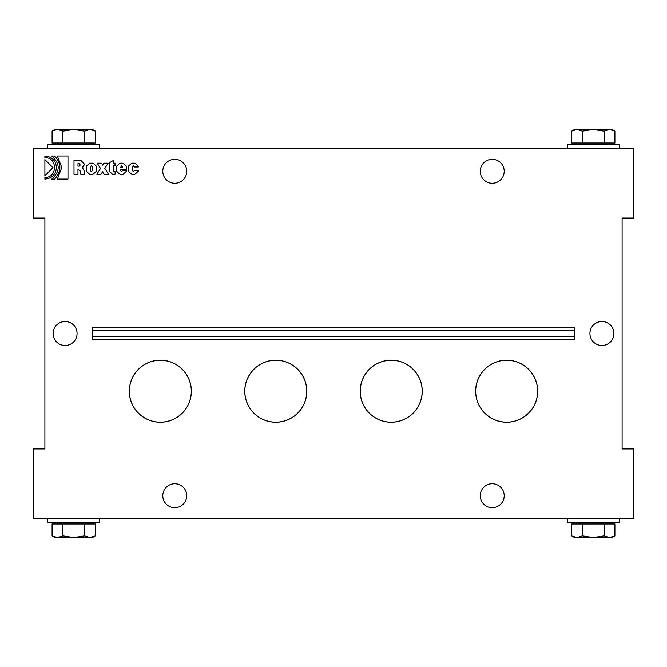 <?xml version="1.0" encoding="UTF-8"?>
<svg xmlns="http://www.w3.org/2000/svg" width="667" height="667" viewBox="0 0 667 667"><rect width="100%" height="100%" fill="white"/><g stroke="black" fill="none" stroke-linecap="round" stroke-linejoin="round"><path stroke-width="1" d="M92.513 339.27L92.513 327.73L574.487 327.73L574.487 339.27L92.513 339.27M44.897 218.059L44.897 448.941L33.35 448.941L33.35 518.209L633.65 518.209L633.65 448.941L622.103 448.941L622.103 218.059L633.65 218.059L633.65 148.791L33.35 148.791L33.35 218.059L44.897 218.059M77.072 333.5A11.981 11.981 0 0 1 59.105 343.872A11.981 11.981 0 0 1 59.105 323.128A11.981 11.981 0 0 1 77.072 333.5M537.627 391.221A30.965 30.965 0 0 0 506.662 360.255A30.965 30.965 0 0 0 475.696 391.221A30.965 30.965 0 0 0 506.662 422.186A30.965 30.965 0 0 0 537.627 391.221M537.685 391.221A31.024 31.024 0 0 0 506.662 360.197A31.024 31.024 0 0 0 475.638 391.221A31.024 31.024 0 0 0 506.662 422.244A31.024 31.024 0 0 0 537.685 391.221M422.186 391.221A30.965 30.965 0 0 0 391.221 360.255A30.965 30.965 0 0 0 360.255 391.221A30.965 30.965 0 0 0 391.221 422.186A30.965 30.965 0 0 0 422.186 391.221M422.244 391.221A31.024 31.024 0 0 0 391.221 360.197A31.024 31.024 0 0 0 360.197 391.221A31.024 31.024 0 0 0 391.221 422.244A31.024 31.024 0 0 0 422.244 391.221M306.745 391.221A30.965 30.965 0 0 0 275.779 360.255A30.965 30.965 0 0 0 244.814 391.221A30.965 30.965 0 0 0 275.779 422.186A30.965 30.965 0 0 0 306.745 391.221M306.803 391.221A31.024 31.024 0 0 0 275.779 360.197A31.024 31.024 0 0 0 244.756 391.221A31.024 31.024 0 0 0 275.779 422.244A31.024 31.024 0 0 0 306.803 391.221M191.304 391.221A30.965 30.965 0 0 0 160.338 360.255A30.965 30.965 0 0 0 129.373 391.221A30.965 30.965 0 0 0 160.338 422.186A30.965 30.965 0 0 0 191.304 391.221M191.362 391.221A31.024 31.024 0 0 0 160.338 360.197A31.024 31.024 0 0 0 129.315 391.221A31.024 31.024 0 0 0 160.338 422.244A31.024 31.024 0 0 0 191.362 391.221M604.077 131.132L593.246 129.456L582.416 131.132L582.416 143.021L614.907 143.021L614.907 131.132L609.488 129.456L604.077 131.132L604.077 143.021M582.416 131.132L576.997 129.456L571.586 131.132L571.586 143.021L582.416 143.021M614.907 131.132L612.006 129.456L574.487 129.456L571.586 131.132M619.218 148.791L619.218 144.756L567.267 144.756L567.267 148.791M576.647 143.021L576.647 144.756M62.923 131.132L73.754 129.456L84.584 131.132L84.584 143.021L52.093 143.021L52.093 131.132L57.512 129.456L62.923 131.132L62.923 143.021M84.584 131.132L90.003 129.456L95.414 131.132L95.414 143.021L84.584 143.021M52.093 131.132L54.994 129.456L92.513 129.456L95.414 131.132M47.782 148.791L47.782 144.756L99.733 144.756L99.733 148.791M90.353 143.021L90.353 144.756M604.077 535.868L593.246 537.544L582.416 535.868L582.416 523.979L614.907 523.979L614.907 535.868L609.488 537.544L604.077 535.868L604.077 523.979M582.416 535.868L576.997 537.544L571.586 535.868L571.586 523.979L582.416 523.979M614.907 535.868L612.006 537.544L574.487 537.544L571.586 535.868M619.218 518.209L619.218 522.244L567.267 522.244L567.267 518.209M576.647 523.979L576.647 522.244M62.923 535.868L73.754 537.544L84.584 535.868L84.584 523.979L52.093 523.979L52.093 535.868L57.512 537.544L62.923 535.868L62.923 523.979M84.584 535.868L90.003 537.544L95.414 535.868L95.414 523.979L84.584 523.979M52.093 535.868L54.994 537.544L92.513 537.544L95.414 535.868M47.782 518.209L47.782 522.244L99.733 522.244L99.733 518.209M90.353 523.979L90.353 522.244M589.928 333.5A11.981 11.981 0 0 0 607.895 343.872A11.981 11.981 0 0 0 607.895 323.128A11.981 11.981 0 0 0 589.928 333.5M504.21 495.698A11.981 11.981 0 0 0 486.243 485.326A11.981 11.981 0 0 0 486.243 506.07A11.981 11.981 0 0 0 504.21 495.698M186.743 495.698A11.981 11.981 0 0 0 168.776 485.326A11.981 11.981 0 0 0 168.776 506.07A11.981 11.981 0 0 0 186.743 495.698M84.242 164.949L82.266 167.517L84.442 171.261L84.726 174.295L80.774 174.295L80.457 171.111L77.981 169.276L77.981 174.295L74.004 174.295L74.004 160.48L80.907 160.48L84.242 163.924L84.242 164.949L82.266 167.517L83.292 167.942M79.04 163.615L77.981 163.615L77.981 166.133L79.298 166.133L80.282 164.974L79.04 163.615M80.907 160.48L84.242 163.924M80.774 174.295L80.54 172.761M44.889 177.389C57.637 178.056 57.637 157.045 44.889 157.712L44.889 156.011C51.951 156.67 55.803 160.522 56.445 167.55C55.786 174.587 51.926 178.431 44.889 179.098L44.889 177.389M44.889 156.011C51.951 156.67 55.803 160.522 56.445 167.55C55.786 174.587 51.926 178.431 44.889 179.098M54.611 156.011C61.639 163.698 61.639 171.394 54.611 179.098L51.718 179.098C60.33 171.402 60.322 163.707 51.693 156.011L54.611 156.011C61.639 163.698 61.639 171.394 54.611 179.098M128.339 166.241L131.699 163.19L134.926 163.19L138.286 166.241L138.286 167L134.325 167L133.425 165.816L132.299 167.017L132.299 170.485L133.425 171.669L134.325 170.485L138.286 170.485L138.286 171.236L134.926 174.295L131.699 174.295L128.339 171.236L128.339 166.241L131.699 163.19M131.699 174.295L128.339 171.236M138.286 171.236L134.926 174.295M134.926 163.19L138.286 166.241M112.565 174.295L109.213 171.236L109.213 162.931L113.173 160.564L113.173 163.19L114.999 163.19L114.999 165.816L113.173 165.816L113.173 170.485L114.29 171.669L115.083 171.669L115.108 174.295L112.565 174.295L109.213 171.236M126.488 169.276L120.51 169.276L120.51 170.485L121.519 171.669L122.528 170.485L126.488 170.485L126.488 171.236L123.137 174.295L119.91 174.295L116.55 171.236L116.55 166.241L119.91 163.19L123.137 163.19L126.488 166.241L126.488 169.276M123.137 163.19L126.488 166.241M116.55 166.241L119.91 163.19M120.51 167.6L122.528 167.6L122.528 167.017L121.519 165.816L120.51 167.6M119.91 174.295L116.55 171.236M126.488 171.236L123.137 174.295M102.735 165.166L103.894 163.19L108.137 163.19L104.802 168.392L108.563 174.295L104.219 174.295L102.56 171.711L101.009 174.295L96.773 174.295L100.517 168.501L97.115 163.19L101.459 163.19L102.735 165.166M89.628 163.19L93.072 163.19L96.423 166.241L96.423 171.236L93.072 174.295L89.628 174.295L86.268 171.236L86.268 166.241L89.628 163.19L86.268 166.241M89.628 174.295L86.268 171.236M90.228 170.485L91.346 171.669L92.463 170.485L92.463 167.017L91.346 165.816L90.228 167.017L90.228 170.485M96.423 171.236L93.072 174.295M93.072 163.19L96.423 166.241M44.897 159.621L52.993 167.675L44.897 175.738L44.897 159.621L52.993 167.675L44.897 175.738M67.976 156.011L67.976 179.098L57.312 179.098L61.823 167.55L57.312 156.011L67.976 156.011M186.743 171.302A11.981 11.981 0 0 1 168.776 181.674A11.981 11.981 0 0 1 168.776 160.93A11.981 11.981 0 0 1 186.743 171.302M504.21 171.302A11.981 11.981 0 0 1 486.243 181.674A11.981 11.981 0 0 1 486.243 160.93A11.981 11.981 0 0 1 504.21 171.302M574.487 336.385L92.513 336.385M574.487 330.615L92.513 330.615M609.838 143.021L609.838 144.756M57.162 144.756L57.162 143.021M609.838 522.244L609.838 523.979M57.162 523.979L57.162 522.244"/></g></svg>
